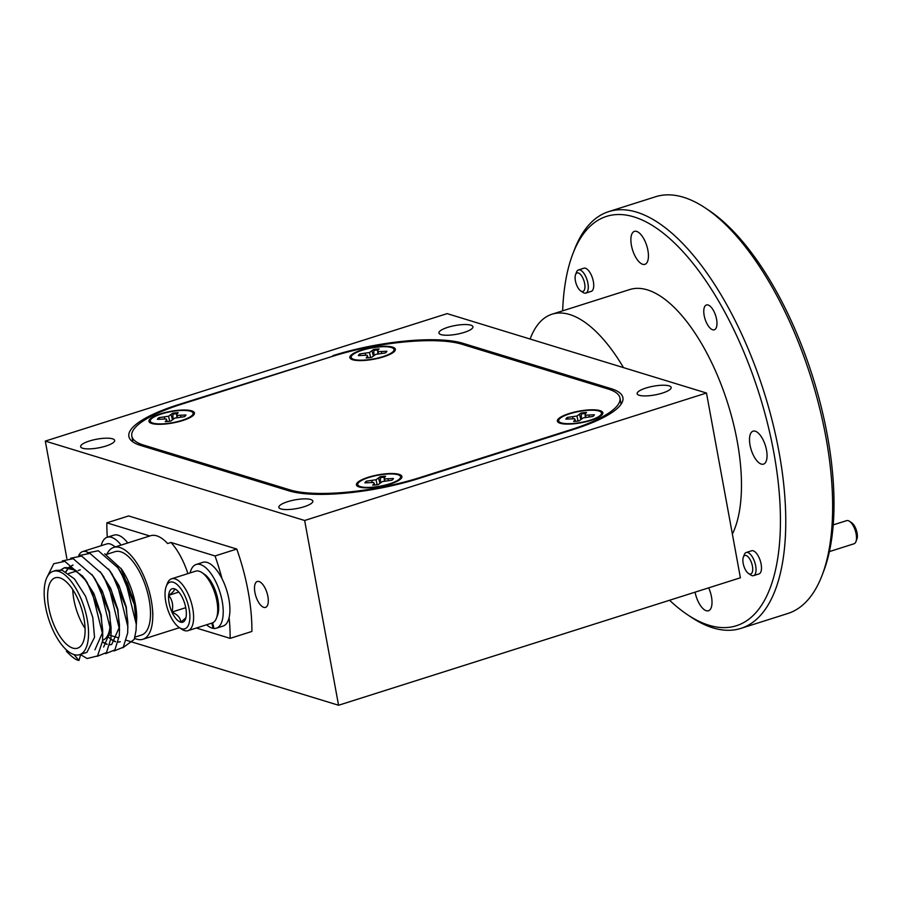 <?xml version="1.0" encoding="UTF-8"?>
<svg xmlns="http://www.w3.org/2000/svg" width="902" height="902" viewBox="0 0 902 902"><rect width="100%" height="100%" fill="white"/><g stroke="black" fill="none" stroke-linecap="round" stroke-linejoin="round"><path stroke-width="1.35" d="M368.151 477.305A23.125 5.919 -10.4 0 0 357.282 486.088A23.125 5.919 -10.4 0 0 390.194 484.058A23.125 5.919 -10.4 0 0 401.548 477.959A23.125 5.919 -10.4 0 0 392.505 473.527A23.125 5.919 -10.4 0 0 368.151 477.305M569.061 413.578A23.125 5.919 -10.4 0 0 558.203 422.35A23.125 5.919 -10.4 0 0 591.114 420.321A23.125 5.919 -10.4 0 0 602.468 414.232A23.125 5.919 -10.4 0 0 593.415 409.801A23.125 5.919 -10.4 0 0 569.061 413.578M361.589 350.055A23.125 5.919 -10.4 0 0 350.72 358.838A23.125 5.919 -10.4 0 0 383.632 356.809A23.125 5.919 -10.4 0 0 394.986 350.709A23.125 5.919 -10.4 0 0 385.943 346.278A23.125 5.919 -10.4 0 0 361.589 350.055M160.669 413.792A23.125 5.919 -10.4 0 0 149.811 422.564A23.125 5.919 -10.4 0 0 182.723 420.535A23.125 5.919 -10.4 0 0 194.077 414.446A23.125 5.919 -10.4 0 0 185.023 410.004A23.125 5.919 -10.4 0 0 160.669 413.792M181.065 404.378A97.157 24.873 -10.4 0 0 131.805 436.094A97.157 24.873 -10.4 0 0 143.666 445.103L290.004 489.91A97.157 24.873 -10.4 0 0 420.039 477.53L570.718 429.735A97.157 24.873 -10.4 0 0 619.978 398.019A97.157 24.873 -10.4 0 0 608.117 389.01L461.779 344.203A97.157 24.873 -10.4 0 0 331.744 356.583L181.065 404.378M166.216 586.413L167.31 583.549A27.207 11.636 72.4 0 1 171.572 578.802A27.207 11.636 72.4 0 1 181.764 583.831A27.207 11.636 72.4 0 1 193.186 611.342A27.207 11.636 72.4 0 1 188.022 630.656A27.207 11.636 72.4 0 1 181.798 629.235L179.25 627.533A24.489 10.474 -107.6 0 0 189.882 616.799A24.489 10.474 -107.6 0 0 179.216 586.661A24.489 10.474 -107.6 0 0 166.216 586.413A24.489 10.474 -107.6 0 0 175.698 624.285A24.489 10.474 -107.6 0 0 179.25 627.533M188.022 630.656L212.139 623.011A27.207 11.636 -107.6 0 0 216.401 618.265A27.207 11.636 -107.6 0 0 205.87 576.175A27.207 11.636 -107.6 0 0 201.913 572.567A27.207 11.636 -107.6 0 0 195.689 571.146L171.572 578.802M185.744 607.689L171.955 612.063A17.533 7.498 -107.6 0 0 180.772 622.211A17.533 7.498 -107.6 0 0 185.508 619.122A17.533 7.498 -107.6 0 0 186.263 615.615A17.533 7.498 -107.6 0 0 182.959 598.883A17.533 7.498 -107.6 0 0 178.72 592.005A17.533 7.498 -107.6 0 0 176.172 589.683A17.533 7.498 -107.6 0 0 174.142 588.735C175.022 590.066 173.195 592.253 168.651 595.331C172.44 600.01 173.545 605.592 171.955 612.063C177.593 614.589 180.524 617.971 180.772 622.211L185.925 617.769M176.826 590.156L174.142 588.735A17.533 7.498 -107.6 0 0 168.651 595.331A17.533 7.498 -107.6 0 0 171.955 612.063M201.913 572.567L204.461 574.281A24.489 10.474 72.4 0 1 208.024 577.528A24.489 10.474 72.4 0 1 217.506 615.401L216.401 618.265M178.81 592.107L168.651 595.331M127.791 542.959A33.419 14.297 -107.6 0 0 113.923 535.134L107.225 537.254A33.419 14.297 -107.6 0 0 101.193 545.699M121.094 545.079A33.419 14.297 -107.6 0 0 107.225 537.254M212.669 622.808L213.954 628.468A33.419 14.297 -107.6 0 0 216.356 628.198L223.053 626.078A33.419 14.297 -107.6 0 0 226.582 589.897A33.419 14.297 -107.6 0 0 202.849 562.352L196.151 564.483A33.419 14.297 -107.6 0 0 190.108 572.917M216.356 628.198A33.419 14.297 -107.6 0 0 219.885 592.016A33.419 14.297 -107.6 0 0 196.151 564.483M206.569 624.782A33.419 14.297 -107.6 0 0 213.064 628.356L211.869 623.102M213.064 628.356L213.864 628.096M447.685 327.37A17.296 4.431 -10.4 0 0 438.924 333.018A17.296 4.431 -10.4 0 0 464.18 332.41A17.296 4.431 -10.4 0 0 472.941 326.772A17.296 4.431 -10.4 0 0 447.685 327.37M287.603 501.704A17.296 4.431 -10.4 0 0 278.842 507.341A17.296 4.431 -10.4 0 0 304.098 506.744A17.296 4.431 -10.4 0 0 312.859 501.106A17.296 4.431 -10.4 0 0 287.603 501.704M89.388 441.022A17.296 4.431 -10.4 0 0 80.628 446.659A17.296 4.431 -10.4 0 0 105.884 446.062A17.296 4.431 -10.4 0 0 114.644 440.424A17.296 4.431 -10.4 0 0 89.388 441.022M645.9 388.052A17.296 4.431 -10.4 0 0 637.139 393.7A17.296 4.431 -10.4 0 0 662.395 393.092A17.296 4.431 -10.4 0 0 671.156 387.454A17.296 4.431 -10.4 0 0 645.9 388.052M254.916 592.445A13.598 5.818 -107.6 0 0 265.515 607.396A13.598 5.818 -107.6 0 0 267.883 596.425A13.598 5.818 -107.6 0 0 257.284 581.474A13.598 5.818 -107.6 0 0 254.916 592.445M359.165 355.546A14.511 3.709 169.6 0 1 359.999 354.858L360.586 355.399M373.935 355.287L373.811 350.416A14.511 3.709 169.6 0 1 378.197 349.942M358.827 354.79A14.511 3.709 -10.4 0 0 358.353 355.625L367.091 355.208L367.621 356.234L366.156 357.902A14.511 3.709 -10.4 0 0 371.669 357.361L375.751 354.351L385.357 352.953A14.511 3.709 -10.4 0 0 386.868 351.239L378.13 351.656L377.588 350.63L379.065 348.961A14.511 3.709 -10.4 0 0 373.552 349.514L369.47 352.513L359.864 353.911A14.511 3.709 -10.4 0 0 358.827 354.79M393.283 351.397A21.761 5.57 169.6 0 1 372.74 359.075A21.761 5.57 169.6 0 1 352.005 358.522A21.761 5.57 169.6 0 1 351.938 355.478A21.761 5.57 169.6 0 1 377.419 347.101A21.761 5.57 169.6 0 1 393.678 350.867A21.761 5.57 169.6 0 1 393.283 351.397M399.845 478.635A21.761 5.57 169.6 0 1 379.302 486.313A21.761 5.57 169.6 0 1 358.579 485.761A21.761 5.57 169.6 0 1 358.5 482.728A21.761 5.57 169.6 0 1 383.981 474.339A21.761 5.57 169.6 0 1 400.24 478.116A21.761 5.57 169.6 0 1 399.845 478.635M365.389 482.04A14.511 3.709 -10.4 0 0 364.915 482.874L373.653 482.457L374.195 483.483L372.718 485.152A14.511 3.709 -10.4 0 0 378.231 484.611L382.313 481.6L391.919 480.202A14.511 3.709 -10.4 0 0 393.43 478.488L384.692 478.906L384.151 477.88L385.628 476.211A14.511 3.709 -10.4 0 0 380.114 476.752L376.033 479.763L366.426 481.161A14.511 3.709 -10.4 0 0 365.389 482.04M365.727 482.795A14.511 3.709 169.6 0 1 366.562 482.108L367.148 482.649M380.497 482.525L380.373 477.665A14.511 3.709 169.6 0 1 384.771 477.192M600.755 414.909A21.761 5.57 169.6 0 1 580.212 422.587A21.761 5.57 169.6 0 1 559.488 422.035A21.761 5.57 169.6 0 1 559.42 418.99A21.761 5.57 169.6 0 1 584.902 410.613A21.761 5.57 169.6 0 1 601.149 414.39A21.761 5.57 169.6 0 1 600.755 414.909M566.309 418.314A14.511 3.709 -10.4 0 0 565.836 419.137L574.574 418.72L575.104 419.746L573.638 421.426A14.511 3.709 -10.4 0 0 579.14 420.873L583.233 417.874L592.839 416.476A14.511 3.709 -10.4 0 0 594.339 414.762L585.601 415.179L585.071 414.153L586.537 412.485A14.511 3.709 -10.4 0 0 581.035 413.026L576.942 416.036L567.347 417.423A14.511 3.709 -10.4 0 0 566.309 418.314M566.648 419.058A14.511 3.709 169.6 0 1 567.471 418.381L568.068 418.923M581.407 418.799L581.283 413.939A14.511 3.709 169.6 0 1 585.68 413.454M192.363 415.123A21.761 5.57 169.6 0 1 171.82 422.801A21.761 5.57 169.6 0 1 151.096 422.249A21.761 5.57 169.6 0 1 151.029 419.204A21.761 5.57 169.6 0 1 176.499 410.827A21.761 5.57 169.6 0 1 192.757 414.604A21.761 5.57 169.6 0 1 192.363 415.123M157.918 418.528A14.511 3.709 -10.4 0 0 157.444 419.351L166.182 418.934L166.712 419.96L165.246 421.629A14.511 3.709 -10.4 0 0 170.749 421.087L174.841 418.077L184.436 416.69A14.511 3.709 -10.4 0 0 185.947 414.976L177.209 415.394L176.679 414.368L178.145 412.699A14.511 3.709 -10.4 0 0 172.643 413.24L168.55 416.25L158.944 417.637A14.511 3.709 -10.4 0 0 157.918 418.528M158.256 419.272A14.511 3.709 169.6 0 1 159.079 418.596L159.677 419.137M173.015 419.013L172.891 414.153A14.511 3.709 169.6 0 1 177.288 413.668M585.793 293.094L591.238 291.369A12.143 5.198 -107.6 0 0 593.527 282.608A12.143 5.198 -107.6 0 0 588.296 270.296A12.143 5.198 -107.6 0 0 583.898 268.21L578.453 269.935A12.143 5.198 72.4 0 1 582.85 272.021A12.143 5.198 72.4 0 1 588.081 284.333A12.143 5.198 72.4 0 1 585.793 293.094A12.143 5.198 72.4 0 1 583.019 292.451L580.741 290.929A9.719 4.16 -107.6 0 0 584.958 286.577A9.719 4.16 -107.6 0 0 580.617 274.58A9.719 4.16 -107.6 0 0 575.566 274.614A9.719 4.16 -107.6 0 0 579.445 289.779A9.719 4.16 -107.6 0 0 580.741 290.929M575.566 274.614L576.547 272.054A12.143 5.198 72.4 0 1 578.453 269.935M829.4 551.596L854.014 543.782A12.143 5.198 -107.6 0 0 855.919 541.662A12.143 5.198 -107.6 0 0 855.299 530.635A12.143 5.198 -107.6 0 0 849.458 521.266A12.143 5.198 -107.6 0 0 849.312 521.176A12.143 5.198 -107.6 0 0 846.674 520.634L833.211 524.896M753.565 575.645L758.999 573.92A12.143 5.198 -107.6 0 0 760.995 563.513A12.143 5.198 -107.6 0 0 754.298 551.314A12.143 5.198 -107.6 0 0 751.659 550.772L746.213 552.498A12.143 5.198 72.4 0 1 748.852 553.039A12.143 5.198 72.4 0 1 755.56 565.238A12.143 5.198 72.4 0 1 753.565 575.645A12.143 5.198 72.4 0 1 750.915 575.104A12.143 5.198 72.4 0 1 750.78 575.014A12.143 5.198 72.4 0 1 750.644 574.924M743.327 557.165A9.719 4.16 -107.6 0 0 743.834 565.994A9.719 4.16 -107.6 0 0 748.513 573.492A9.719 4.16 -107.6 0 0 748.615 573.559A9.719 4.16 -107.6 0 0 752.663 567.809A9.719 4.16 -107.6 0 0 746.969 555.914A9.719 4.16 -107.6 0 0 743.327 557.165L744.308 554.617A12.143 5.198 72.4 0 1 746.213 552.498M740.892 628.39L787.773 613.518A218.611 93.504 -107.6 0 0 822.083 575.329A218.611 93.504 -107.6 0 0 810.808 376.867A218.611 93.504 -107.6 0 0 705.623 208.182A218.611 93.504 -107.6 0 0 683.524 197.279A218.611 93.504 -107.6 0 0 655.574 196.749L608.703 211.62A218.611 93.504 72.4 0 1 636.643 212.15A218.611 93.504 72.4 0 1 772.473 421.843A218.611 93.504 72.4 0 1 740.892 628.39A218.611 93.504 72.4 0 1 712.941 627.86A218.611 93.504 72.4 0 1 690.842 616.957L687.211 614.521A214.732 91.846 -107.6 0 0 708.916 625.233A214.732 91.846 -107.6 0 0 773.792 452.398A214.732 91.846 -107.6 0 0 633.982 216.908A214.732 91.846 -107.6 0 0 572.826 253.902A214.732 91.846 -107.6 0 0 562.645 310.829M669.555 600.258A214.732 91.846 -107.6 0 0 687.211 614.521M572.826 253.902L574.394 249.809A218.611 93.504 72.4 0 1 608.703 211.62M732.368 534.085A137.972 59.013 -107.6 0 0 724.881 394.738A137.972 59.013 -107.6 0 0 647.377 289.88A137.972 59.013 -107.6 0 0 629.731 289.553L552.047 314.2A137.972 59.013 72.4 0 1 569.681 314.527A137.972 59.013 72.4 0 1 623.496 367.621L530.117 339.039A137.972 59.013 72.4 0 1 552.047 314.2M708.093 305A13.023 5.57 72.4 0 1 716.188 317.493A13.023 5.57 72.4 0 1 714.305 329.794A13.023 5.57 72.4 0 1 712.636 329.76A13.023 5.57 72.4 0 1 704.552 317.278A13.023 5.57 72.4 0 1 706.435 304.977A13.023 5.57 72.4 0 1 708.093 305M636.643 231.408A17.296 7.396 72.4 0 1 647.388 247.994A17.296 7.396 72.4 0 1 644.885 264.342A17.296 7.396 72.4 0 1 642.675 264.297A17.296 7.396 72.4 0 1 631.93 247.712A17.296 7.396 72.4 0 1 634.433 231.363A17.296 7.396 72.4 0 1 636.643 231.408M755.267 431.212A17.296 7.396 72.4 0 1 766.012 447.798A17.296 7.396 72.4 0 1 763.509 464.135A17.296 7.396 72.4 0 1 761.299 464.09A17.296 7.396 72.4 0 1 750.554 447.505A17.296 7.396 72.4 0 1 753.057 431.167A17.296 7.396 72.4 0 1 755.267 431.212M708.69 587.845A17.296 7.396 72.4 0 1 708.465 610.767A17.296 7.396 72.4 0 1 706.255 610.722A17.296 7.396 72.4 0 1 695.07 592.163M104.745 553.828L121.578 569.207A43.724 18.705 72.4 0 1 135.379 604.103A43.724 18.705 72.4 0 1 136.721 616.957A43.724 18.705 72.4 0 1 136.721 617.013L136.721 616.957M120.936 568.26L135.356 604.317L136.721 617.126L136.36 624.342L134.669 604.317L127.362 582.906L116.967 566.388M48.764 607.61A36.926 15.796 -107.6 0 0 77.527 648.188A36.926 15.796 -107.6 0 0 83.965 618.389A36.926 15.796 -107.6 0 0 55.202 577.81A36.926 15.796 -107.6 0 0 48.764 607.61M72.758 589.604A36.926 15.796 -107.6 0 0 73.874 599.65A36.926 15.796 -107.6 0 0 85.07 628.423M102.636 640.228A36.926 15.796 -107.6 0 0 110.202 621.196M87.426 552.926L98.341 550.739L117.959 567.809L120.665 571.789L134.33 604.43L136.27 624.24L136.078 630.272L134.285 639.371L122.819 647.794M134.962 637.105L141.524 635.031A43.724 18.705 -107.6 0 0 149.146 599.729A43.724 18.705 -107.6 0 0 115.095 551.674L106.368 554.437M62.982 646.328A43.724 18.705 -107.6 0 0 73.987 654.57A43.724 18.705 -107.6 0 0 79.579 654.672A43.724 18.705 -107.6 0 0 87.201 619.381A43.724 18.705 -107.6 0 0 53.139 571.327A43.724 18.705 -107.6 0 0 45.517 606.618A43.724 18.705 -107.6 0 0 62.982 646.328L62.204 645.392M53.139 571.327L56.285 570.323L62.249 570.312L74.392 578.847L85.51 596.177L92.816 617.599L94.53 637.308L86.908 652.349L79.579 654.672M60.592 569.974L64.301 567.786L75.497 570.188L85.87 580.55M47.073 577.133L53.737 563.727L64.854 561.36L84.472 578.43L87.19 582.41L100.844 615.051L102.704 630.024L102.591 640.894L97.563 655.934L87.122 658.528L80.639 654.694M60.784 570.008L64.662 567.674L70.615 567.651L82.758 576.198L93.876 593.527L101.182 614.95L102.794 635.82M65.745 571.733L68.8 567.459M68.958 567.324L72.679 565.126M62.317 560.886L73.231 558.699L92.838 575.78L95.556 579.749L109.221 612.39L111.07 627.375L110.957 638.244L106.515 652.552L97.191 656.329M65.959 571.845L69.003 567.493M69.15 567.347L73.028 565.013M91.846 574.36L102.253 590.866L109.548 612.289L111.16 633.159M103.922 577.1L117.587 609.741L119.459 624.714L119.335 635.583L114.892 649.902L105.568 653.679M100.223 571.699L110.619 588.217L117.925 609.628L119.538 630.509M79.06 555.576L89.974 553.388L109.582 570.47L112.299 574.439L125.953 607.091L127.825 622.053L127.701 632.933L123.258 647.241L113.934 651.018M108.59 569.049L118.996 585.556L126.291 606.978L127.904 627.848M102.693 632.201L94.947 649.801M111.059 629.506L103.651 647.038M119.447 627.014L111.679 644.49L109.92 644.806M107.056 644.445L102.467 642.123M111.679 644.49L109.943 644.704M107.18 644.287L102.501 641.784M120.067 641.829L118.286 642.156M115.433 641.796L110.845 639.439M120.237 641.773L118.309 642.055M115.557 641.626L110.878 639.135M109.909 638.368L107.394 636M134.612 638.345A48.189 20.611 -107.6 0 0 142.877 639.281A48.189 20.611 -107.6 0 0 152.754 614.194L152.551 610A48.189 20.611 -107.6 0 0 151.277 600.382A48.189 20.611 -107.6 0 0 113.742 547.413A48.189 20.611 -107.6 0 0 106.831 554.29M187.898 573.616A48.189 20.611 -107.6 0 0 170.985 542.474L167.637 543.545A48.189 20.611 -107.6 0 0 150.578 535.732L113.742 547.413M84.472 578.43L92.151 592.084L102.783 634.861M92.838 575.78L100.528 589.434L111.16 632.201M70.683 558.237L81.597 556.049L101.216 573.12L108.894 586.774L119.526 629.551M109.582 570.47L117.271 584.124L127.904 626.89M117.959 567.809L125.637 581.463L136.27 624.24M66.376 651.21C72.002 657.13 76.196 660.208 78.97 660.444L80.752 654.3M152.889 614.307L152.551 610M73.987 654.57L78.97 660.444M111.014 630.87A43.724 18.705 72.4 0 1 109.661 629.201M196.354 628.017L230.134 638.357L251.895 631.456A121.454 51.944 -107.6 0 0 236.775 549.047L128.614 515.944L106.853 522.844A121.454 51.944 -107.6 0 0 107.304 537.231M149.766 535.98L106.853 522.844M230.134 638.357A121.454 51.944 -107.6 0 0 229.119 617.509M221.993 578.633A121.454 51.944 -107.6 0 0 215.014 555.959L170.985 542.474M215.014 555.959L236.775 549.047M705.623 208.182L709.254 210.617A214.732 91.846 72.4 0 1 812.567 376.303A214.732 91.846 72.4 0 1 823.65 571.237L822.083 575.329M851.612 522.72A9.719 4.16 72.4 0 1 851.725 522.788A9.719 4.16 72.4 0 1 856.404 530.286A9.719 4.16 72.4 0 1 856.9 539.103L855.919 541.662M172.891 414.153L172.643 413.24M172.35 419.351L171.166 414.909M169.7 421.245L168.55 416.25M164.626 418.889L164.322 417.107M159.079 418.596L158.944 417.637M180.795 417.051L180.58 415.506M177.412 417.558L177.209 415.394M176.972 417.649L176.679 414.368M167.152 421.516L166.712 419.96M581.283 413.939L581.035 413.026M580.741 419.137L579.558 414.695M578.092 421.031L576.942 416.036M573.018 418.675L572.714 416.893M567.471 418.381L567.347 417.423M589.186 416.837L588.972 415.292M585.815 417.344L585.601 415.179M585.364 417.434L585.071 414.153M575.544 421.302L575.104 419.746M380.373 477.665L380.114 476.752M379.832 482.874L378.648 478.421M377.171 484.757L376.033 479.763M372.109 482.401L371.804 480.631M366.562 482.108L366.426 481.161M388.266 480.563L388.052 479.018M384.895 481.07L384.692 478.906M384.455 481.161L384.151 477.88M374.623 485.039L374.195 483.483M108.06 634.681L110.54 635.436M111.115 635.617L117.688 637.624M126.449 640.307L338.566 705.251L740.395 577.787L706.48 393.024L623.496 367.621M368.061 357.79L367.621 356.234M359.999 354.858L359.864 353.911M365.547 355.151L365.231 353.381M370.609 357.508L369.47 352.513M373.27 355.625L372.075 351.182M373.811 350.416L373.552 349.514M377.893 353.911L377.588 350.63M378.333 353.821L378.13 351.656M381.704 353.313L381.49 351.769M530.117 339.039L447.133 313.625L45.303 441.089L304.65 520.488L706.48 393.024M332.928 356.211L178.122 404.727A97.157 24.873 169.6 0 0 128.873 436.444A97.157 24.873 169.6 0 0 140.723 445.464L288.922 490.835A97.157 24.873 169.6 0 0 418.956 478.455L573.661 429.386A97.157 24.873 169.6 0 0 622.91 397.669A97.157 24.873 169.6 0 0 611.06 388.649L462.861 343.279L463.098 344.609M332.827 355.659A97.157 24.873 169.6 0 1 462.861 343.279M304.65 520.488L338.566 705.251M45.303 441.089L66.861 558.518M78.711 555.553A27.207 11.636 72.4 0 1 81.902 551.889A27.207 11.636 72.4 0 1 82.657 551.573A27.207 11.636 72.4 0 1 88.013 552.464M115.061 546.995A27.207 11.636 -107.6 0 0 112.998 545.349A27.207 11.636 -107.6 0 0 106.763 543.929L82.657 551.573M143.666 445.103L143.903 446.434M290.252 491.218L290.004 489.91M611.331 390.126L611.06 388.649M178.122 404.727L178.235 405.291M131.805 436.094L132.876 441.901M619.978 398.019L621.106 404.186M354.125 360.112L352.005 358.522M360.699 487.351L358.579 485.761M561.608 423.624L559.488 422.035M153.216 423.839L151.096 422.249M748.513 573.492L750.78 575.014M101.216 573.12L103.933 577.1M142.877 639.281L179.475 627.679M80.312 569.838L78.192 570.515M76.67 571L68.62 573.548M851.725 522.788L849.458 521.266M191.337 416.837L192.757 414.604M599.729 416.634L601.149 414.39M398.819 480.36L400.24 478.116M392.257 353.11L393.678 350.867M115.321 546.916L112.998 545.349"/></g></svg>
